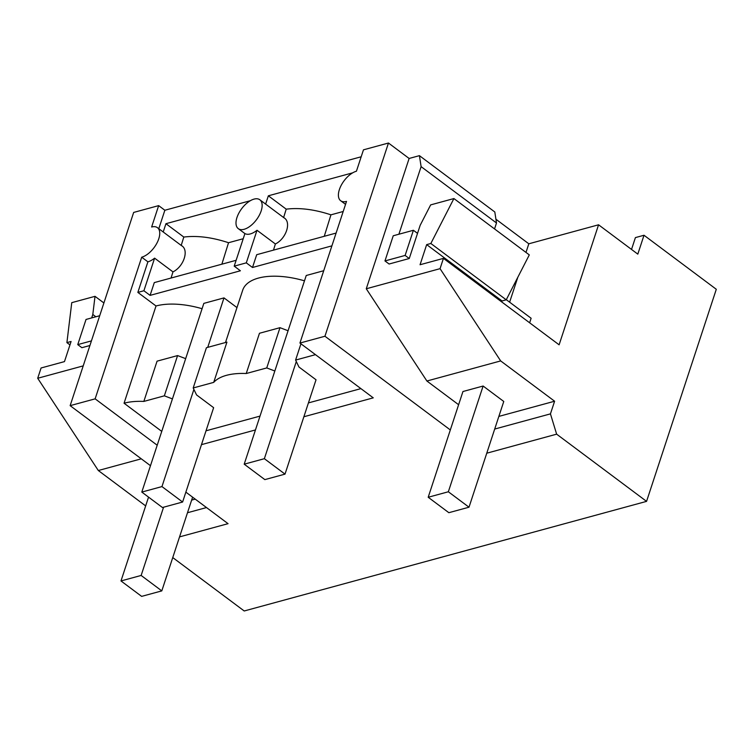 <?xml version="1.0" encoding="UTF-8"?>
<svg xmlns="http://www.w3.org/2000/svg" width="754" height="754" viewBox="0 0 754 754"><rect width="100%" height="100%" fill="white"/><g stroke="black" fill="none" stroke-linecap="round" stroke-linejoin="round"><path stroke-width="1.13" d="M345.539 204.362L340.685 200.743A18.011 9.227 -53.2 0 1 349.724 174.89A18.011 9.227 -53.2 0 1 356.435 171.215L363.466 149.829L388.461 143.024L409.12 158.463L366.274 288.773L426.896 381.015L458.621 404.719M303.881 416.755L373.258 397.848L299.941 343.051L346.51 201.412A18.011 9.227 -53.2 0 1 341.128 201.035A18.011 9.227 -53.2 0 1 340.685 200.743M388.461 143.024L324.936 336.246L450.327 429.95M172.751 557.574L244.211 610.976L646.564 501.372L556.64 434.163L486.764 453.201M324.936 336.246L299.941 343.051M255.465 429.94L201.478 444.643M157.2 445.228L95.136 398.847L141.705 257.199A18.011 9.227 -53.2 0 0 148.415 253.532A18.011 9.227 -53.2 0 0 157.454 227.68A18.011 9.227 -53.2 0 0 157.011 227.388A18.011 9.227 -53.2 0 0 151.629 227.011L158.66 205.625L164.853 210.253L158.802 228.679M158.66 205.625L133.665 212.43L70.141 405.652L95.136 398.847M70.141 405.652L150.47 465.689M185.861 492.136L228.057 523.672L179.556 536.886M398.894 234.23L421.109 166.643L496.5 222.986L494.812 211.987L419.422 155.654L409.12 158.463M495.925 219.216L528.818 243.796L525.981 252.42M646.564 501.372L716.3 289.282L644.01 235.257L637.809 254.126L598.563 224.796L528.818 243.796M361.185 156.775L164.853 210.253M426.896 381.015L500.675 360.921L440.053 268.669L443.437 258.377L420.053 264.739L426.67 244.616L502.06 300.959L501.74 301.939M417.527 233.363L413.399 230.272L393.239 235.766L384.964 260.931L389.102 264.013L409.252 258.518L420.176 225.305L430.657 204.89L453.908 198.556L430.845 243.485L426.67 244.616M419.422 155.654L421.109 166.643M440.053 268.669L366.274 288.773M500.675 360.921L554.605 401.222L498.856 416.406M469.007 507.206L503.766 401.467L483.116 386.029L448.347 491.768L469.007 507.206L448.847 512.692L428.197 497.263L448.347 491.768M428.197 497.263L462.956 391.514L483.116 386.029M554.605 401.222L550.448 413.871L494.699 429.054M556.64 434.163L550.448 413.871M598.563 224.796L559.11 344.814L443.437 258.377M430.845 243.485L506.236 299.819L502.06 300.959M494.549 228.924L496.5 222.986M506.236 299.819L529.299 254.899L453.908 198.556M517.809 277.284L509.619 302.184M644.01 235.257L635.415 237.595L631.522 249.433M304.484 280.827A60.047 28.284 -161.8 0 0 258.424 278.085A60.047 28.284 -161.8 0 0 242.694 290.205L225.493 342.523M331.892 245.861L252.496 267.491L246.304 262.854L234.202 266.153L240.403 270.78L150.093 295.38L143.901 290.752L137.85 292.401L156.021 305.983L124.052 403.22L161.752 431.392M202.081 308.716A60.047 28.284 -161.8 0 0 156.021 305.983M360.912 388.621L308.424 402.909M260.007 416.104L206.021 430.807M296.303 361.534L264.362 458.696L285.012 474.125L316.03 379.78L298.961 367.019L295.596 360.073L315.464 354.663M274.833 371.006L266.746 367.933L246.238 373.522A60.047 28.284 -161.8 0 0 226.454 375.332A60.047 28.284 -161.8 0 0 213.702 382.382L193.194 387.971L196.558 394.917L213.627 407.678L182.609 502.023L161.959 486.584L193.901 389.432M172.43 398.904L164.344 395.831L143.835 401.42A60.047 28.284 -161.8 0 0 124.052 403.22M265.625 204.089L268.349 195.804L352.712 172.826M163.222 231.987L165.937 223.702L250.309 200.724M288.075 330.752L279.979 327.679L259.47 333.268L246.238 373.522M193.194 387.971L206.426 347.717L226.935 342.127L213.702 382.382M336.096 233.071L256.699 254.701L252.496 267.491M234.202 266.153L244.918 233.561A18.011 9.227 -53.2 0 0 250.3 233.938A18.011 9.227 -53.2 0 0 257.01 230.262L246.304 262.854M273.466 250.13L275.38 243.985C286.379 238.603 291.836 221.535 283.598 217.567M257.01 230.262L275.38 243.985M295.596 360.073L300.94 343.805M266.746 367.933L279.979 327.679M259.414 199.49A18.011 9.227 -53.2 0 0 254.032 199.113A18.011 9.227 -53.2 0 0 247.321 202.788A18.011 9.227 -53.2 0 0 238.283 228.641A18.011 9.227 -53.2 0 0 238.726 228.933A18.011 9.227 -53.2 0 0 244.107 229.301A18.011 9.227 -53.2 0 0 250.818 225.635A18.011 9.227 -53.2 0 0 259.857 199.782A18.011 9.227 -53.2 0 0 259.414 199.49M283.608 217.529L286.218 209.16L268.349 195.804M286.218 209.16C299.621 207.52 314.522 209.414 330.94 214.833L343.193 211.488M324.258 236.294L330.94 214.833M185.673 358.65L177.576 355.577L157.068 361.157L143.835 401.42M236.125 260.309L154.297 282.599L150.093 295.38M137.85 292.401L147.897 261.827A18.011 9.227 -53.2 0 0 154.608 258.16L143.901 290.752M171.064 278.028L172.977 271.883C183.976 266.501 189.433 249.423 181.196 245.455M154.608 258.16L172.977 271.883M164.344 395.831L177.576 355.577M181.205 245.427L183.806 237.058L165.937 223.702M183.806 237.058C197.218 235.418 212.119 237.312 228.537 242.722L243.222 238.726M221.855 264.192L228.537 242.722M147.897 261.827L141.705 257.199M141.281 458.818L98.322 470.524L37.7 378.272L83.213 365.878M89.905 345.511L81.884 347.698L77.756 344.616L91.432 340.893M91.686 317.915L92.808 314.484L95.013 296.331L103.901 302.967M37.7 378.272L41.084 367.98L64.467 361.609L71.083 341.487L66.908 342.618L71.753 302.665L95.013 296.331M98.322 470.524L145.654 505.896M191.648 500.091L195.211 499.12M187.492 512.739L206.502 507.565M66.908 342.618L69.962 344.898M92.808 314.484L95.881 316.774M285.012 474.125L264.852 479.619L244.202 464.181L306.237 275.493L323.72 270.724M244.202 464.181L264.362 458.696M182.609 502.023L162.449 507.517L141.799 492.079L203.834 303.381L223.995 297.896L207.736 347.358M236.973 307.594L223.995 297.896M141.799 492.079L161.959 486.584M506.302 299.696L531.127 318.254L529.638 322.787M384.964 260.931L405.124 255.436L409.252 258.518M405.124 255.436L413.399 230.272M141.139 575.453L161.799 590.891L141.639 596.376L120.989 580.948L141.139 575.453L163.58 507.206M148.547 497.122L120.989 580.948M99.707 315.728L86.031 319.451L77.756 344.616M192.609 497.178L161.799 590.891M244.909 233.589L238.283 228.641M284.135 217.925L259.857 199.782M181.733 245.823L157.454 227.68"/></g></svg>
